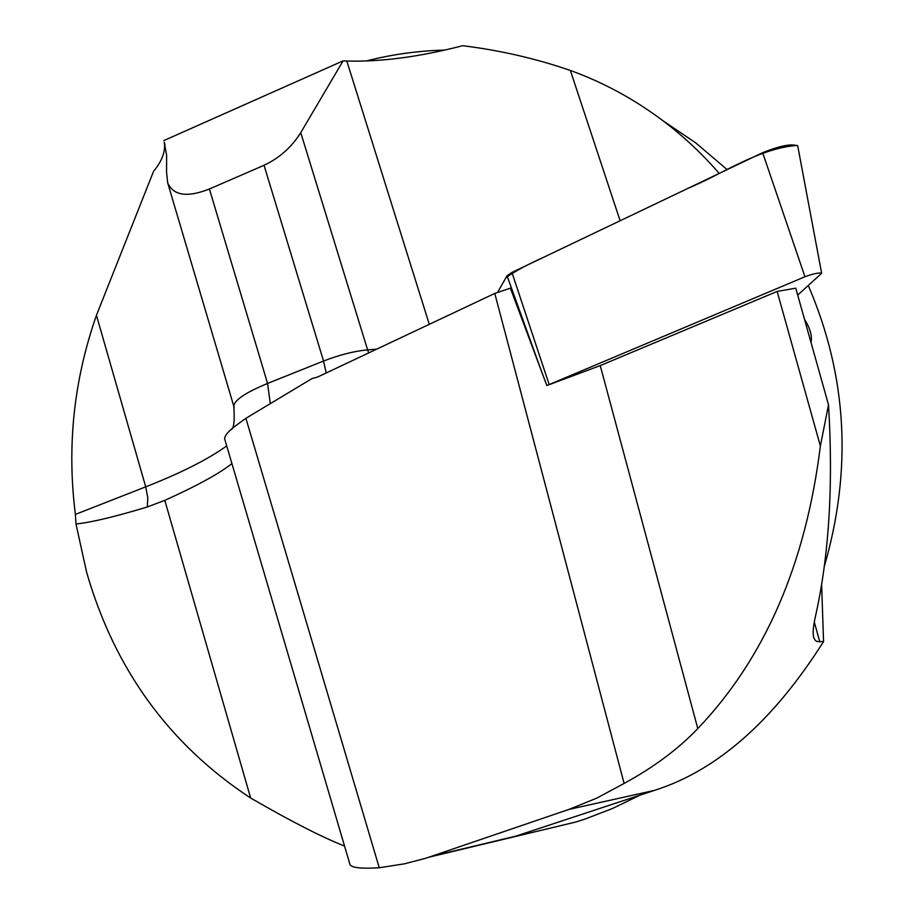 <?xml version="1.0" encoding="UTF-8"?>
<svg xmlns="http://www.w3.org/2000/svg" width="914" height="914" viewBox="0 0 914 914"><rect width="100%" height="100%" fill="white"/><g stroke="black" fill="none" stroke-linecap="round" stroke-linejoin="round"><path stroke-width="1.37" d="M350.119 864.781C352.198 867.854 361.91 868.848 379.253 867.752L404.411 863.833L425.947 858.2L568.885 809.427L596.762 798.139L624.113 783.435C653.75 767.28 678.302 748.989 697.793 728.584C764.869 658.24 805.737 564.041 820.372 445.998L828.518 404.822C833.419 485.471 829.021 556.192 815.322 616.996C813.152 626.558 812.626 633.391 813.734 637.504L815.117 640.246L816.853 641.514L823.56 641.559L821.606 584.103M828.518 404.822L795.763 288.173L777.14 291.429L600.235 365.6L546.835 385.548L510.378 288.173L494.771 293.428L317.524 377.071L312.097 378.522L245.889 418.304L379.253 867.752M820.372 445.998L777.14 291.429M624.113 783.435L494.771 293.428M804.48 319.237C810.215 328.503 812.375 336.226 810.992 342.396M349.776 863.833L350.005 864.621M344.544 846.056C322.025 837.213 290.732 821.195 250.653 798.025C169.25 744.544 114.57 669.288 86.613 572.233L75.988 524.008C91.183 522.431 114.958 516.753 147.314 506.973L164.806 500.358C196.818 485.917 219.189 473.658 231.928 463.604M533.228 832.22L576.083 821.949L585.291 818.978L612.517 808.479L639.012 795.66M824.131 567.034C852.488 469.75 847.221 375.94 808.307 285.591M727.156 169.638L695.828 142.938L665.666 122.567M163.835 140.585L343.081 60.884L300.752 132.656C291.635 147.188 279.398 158.065 264.032 165.285L209.409 188.992C187.347 197.71 173.443 195.687 167.708 182.914L166.542 172.14L166.622 155.22L164.212 142.207C165.777 151.13 162.224 160.818 153.563 171.295L96.45 315.307C73.771 380.121 66.756 446.478 75.394 514.399L75.988 524.008M366.148 60.998C391.9 54.417 418.109 50.784 444.764 50.087M719.215 173.432C702.112 153.723 683.398 136.186 663.073 120.819C634.247 99.158 603.354 82.374 570.37 70.469C536.21 58.645 500.335 50.384 462.747 45.7C419.572 56.897 380.932 62.003 346.817 61.021L343.081 60.884M432.265 856.132L515.816 836.15L654.367 790.416C716.953 770.605 773.347 720.986 823.56 641.559M225.244 440.914L224.661 438.903C224.501 435.338 229.345 430.106 239.171 423.193L245.889 418.304M797.705 295.085L821.652 273.309C819.07 272.486 813.506 273.629 804.96 276.748L546.835 385.548M797.259 145.406C758.403 148.342 722.483 174.083 688.185 188.25L542.87 257.645C526.338 265.071 514.011 271.789 505.899 277.799L497.479 292.537L507.042 275.777L511.92 272.429L762.642 152.695C780.43 145.577 792.13 143.361 797.751 146.046L821.652 273.309M819.801 641.948L814.294 622.034M697.793 728.584L600.235 365.6M654.367 790.416L568.885 809.427M250.653 798.025L164.806 500.358M234.098 407.233L233.824 406.33C234.041 400.321 245.283 392.689 267.574 383.434L209.409 188.992M270.304 403.634L267.574 383.434L323.545 361.03L264.032 165.285M147.314 506.973L147.794 497.844L145.714 486.842C181.063 472.961 208.061 459.319 226.718 445.918M75.394 514.399L145.714 486.842L96.45 315.307M326.218 372.969L323.545 361.03C339.494 354.849 354.186 351.136 367.611 349.868L300.752 132.656M368.673 352.941L367.611 349.868L376.637 349.171M429.294 324.321L346.817 61.021M620.115 220.754L570.37 70.469M542.242 373.38L507.042 275.777M804.96 276.748L762.642 152.695M511.92 272.429L549.086 384.337M429.523 857.058L576.083 821.949M663.073 120.819L695.828 142.938M224.65 438.903L350.062 864.793M312.885 378.442L312.268 378.51M167.708 182.914L233.824 406.33C234.807 420.966 233.881 428.757 231.036 429.694M164.212 142.207L164.977 144.755"/></g></svg>
